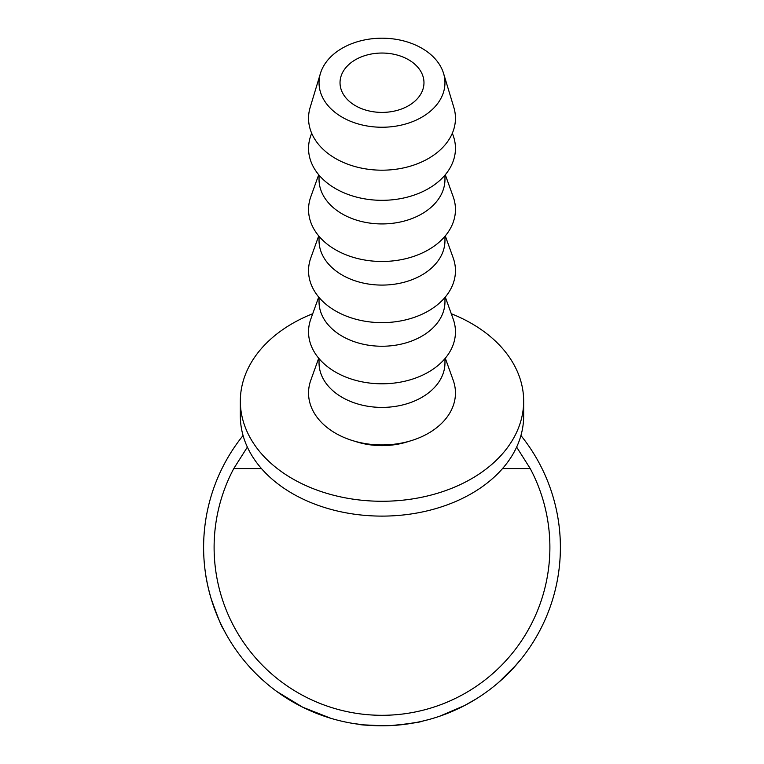 <?xml version="1.0" encoding="UTF-8"?>
<svg xmlns="http://www.w3.org/2000/svg" width="764" height="764" viewBox="0 0 764 764"><rect width="100%" height="100%" fill="white"/><g stroke="black" fill="none" stroke-linecap="round" stroke-linejoin="round"><path stroke-width="1.15" d="M382 53.041A41.972 29.681 0 0 0 340.028 82.722A41.972 29.681 0 0 0 382 112.403A41.972 29.681 0 0 0 423.972 82.722A41.972 29.681 0 0 0 382 53.041M516.636 447.102L530.226 468.561A167.899 167.899 0 0 1 382 715.305A167.899 167.899 0 0 1 233.774 468.561L247.364 447.102M515.996 665.167L498.835 682.214M510.495 671.155L508.891 672.798M506.217 675.443L504.383 677.2M503.113 678.384L497.001 683.79M496.61 684.105L493.983 686.273M469.134 703.071L464.178 705.745M460.291 707.703L457.932 708.839M456.538 709.479L454.446 710.424M451.476 711.714L450.397 712.163M449.901 712.373L440.685 715.868M464.388 705.64L439.596 716.25M390.987 725.571L388.513 725.685M387.711 725.704L383.824 725.79M383.327 725.79L363.779 724.864M363.148 724.797L352.901 723.413M428.642 719.592L421.766 721.311M417.402 722.247L402.914 724.568M394.969 725.332L393.116 725.456M330.917 718.332L302.735 707.225L276.902 691.554M226.335 634.54L223.298 628.877C221.77 627.301 217.683 617.111 211.026 598.317C208.142 588.108 206.27 579.58 205.411 572.714L205.048 570.011M220.051 622.221L218.666 619.146M215.572 611.62L212.698 603.617M212.191 602.061L211.284 599.157M209.842 594.153L208.753 589.923M207.416 584.068L206.184 577.594M205.955 576.218L205.812 575.359M520.933 435.518A178.384 178.384 0 0 1 382 725.8A178.384 178.384 0 0 1 243.067 435.518M312.724 313.727A141.665 100.17 0 0 0 240.335 401.1A141.665 100.17 0 0 0 382 501.27A141.665 100.17 0 0 0 523.665 401.1A141.665 100.17 0 0 0 451.276 313.727M240.335 401.1L240.335 415.941A141.665 100.17 0 0 0 382 516.111A141.665 100.17 0 0 0 523.665 415.941L523.665 401.1M382 38.2A62.963 44.522 180 0 1 443.569 73.42A62.963 44.522 180 0 1 382 127.244A62.963 44.522 180 0 1 320.431 73.42A62.963 44.522 180 0 1 382 38.2M443.569 73.42L453.835 107.399A73.449 51.942 180 0 1 382 170.191A73.449 51.942 180 0 1 310.165 107.399L320.431 73.42M452.336 133.213L453.195 135.591A73.449 51.942 180 0 1 382 200.321A73.449 51.942 180 0 1 310.805 135.591L311.664 133.213M444.963 175.128L444.963 179.406A62.963 44.522 180 0 1 382 223.928A62.963 44.522 180 0 1 319.037 179.406L319.037 175.128M445.288 174.746L453.195 196.749A73.449 51.942 180 0 1 382 261.479A73.449 51.942 180 0 1 310.805 196.749L318.712 174.746M444.963 236.286L444.963 240.565A62.963 44.522 180 0 1 382 285.087A62.963 44.522 180 0 1 319.037 240.565L319.037 236.286M445.288 235.904L453.195 257.898A73.449 51.942 180 0 1 382 322.637A73.449 51.942 180 0 1 310.805 257.898L318.712 235.904M444.963 297.444L444.963 301.723A62.963 44.522 180 0 1 382 346.245A62.963 44.522 180 0 1 319.037 301.723L319.037 297.444M445.288 297.062L453.195 319.056A73.449 51.942 180 0 1 382 383.795A73.449 51.942 180 0 1 310.805 319.056L318.712 297.062M444.963 358.602L444.963 362.881A62.963 44.522 180 0 1 382 407.403A62.963 44.522 180 0 1 319.037 362.881L319.037 358.602M445.288 358.221L453.195 380.214A73.449 51.942 180 0 1 382 444.944A73.449 51.942 180 0 1 310.805 380.214L318.712 358.221M354.84 441.267A62.963 44.522 0 0 0 382 445.622A62.963 44.522 0 0 0 409.16 441.267M422.406 721.168C420.553 722.209 410.039 723.68 390.882 725.58C371.342 725.58 360.646 725.151 358.784 724.282M476.115 698.955L464.436 705.611L446.673 713.662M521.029 659.189L512.615 668.911M530.226 468.561L502.55 468.561M261.45 468.561L233.774 468.561"/></g></svg>
